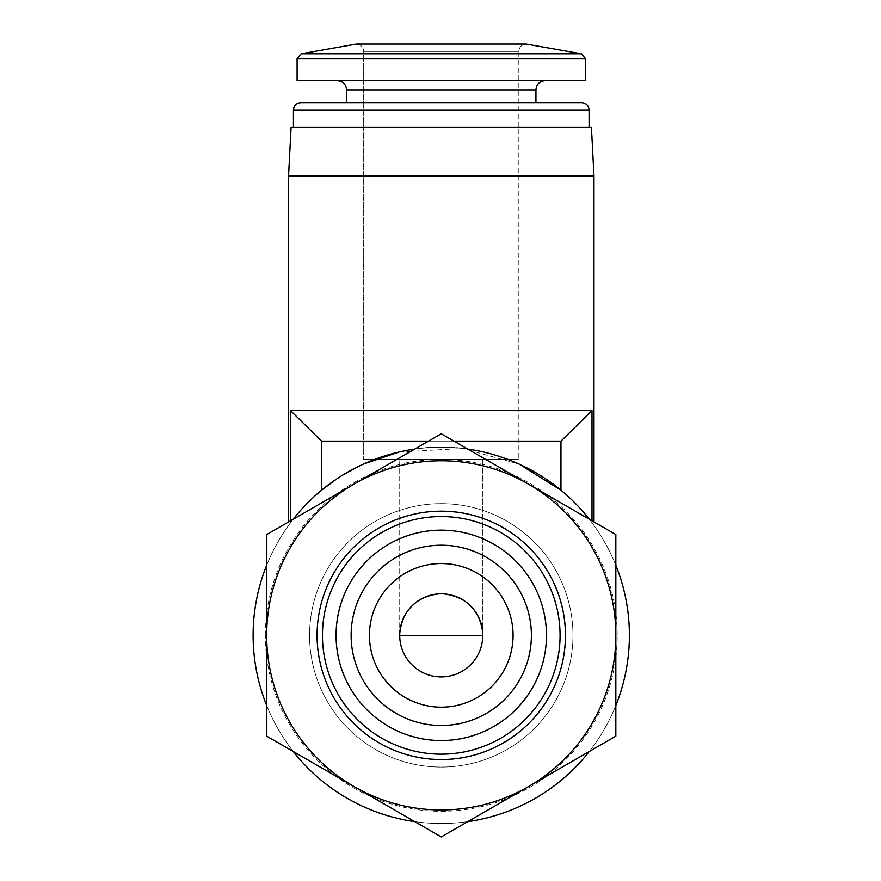<?xml version="1.0" encoding="UTF-8"?>
<svg xmlns="http://www.w3.org/2000/svg" width="881" height="881" viewBox="0 0 881 881"><rect width="100%" height="100%" fill="white"/><g stroke="black" fill="none" stroke-linecap="round" stroke-linejoin="round"><path stroke-width="0.66" stroke-dasharray="4.41 3.3" d="M399.721 635.355L399.721 459.43L399.721 635.355C402.375 610.313 416.217 596.47 441.26 593.816C466.302 596.47 480.145 610.313 482.799 635.355A41.539 41.539 0 0 1 441.26 676.894A41.539 41.539 0 0 1 399.721 635.355C402.232 610.181 416.085 596.338 441.26 593.816C466.445 596.338 480.288 610.181 482.799 635.355A41.539 41.539 0 0 1 441.26 676.894A41.539 41.539 0 0 1 399.721 635.355C402.375 610.313 416.217 596.47 441.26 593.816C466.302 596.47 480.145 610.313 482.799 635.355L482.799 459.43L399.721 459.43L518.843 459.43L363.688 459.43L518.843 459.43L363.688 459.43L482.799 459.43L482.799 635.355M253.122 635.355A188.149 188.149 0 0 1 535.329 472.425A188.149 188.149 0 0 1 535.329 798.296A188.149 188.149 0 0 1 253.122 635.355A188.149 188.149 0 0 1 535.329 472.425A188.149 188.149 0 0 1 535.329 798.296A188.149 188.149 0 0 1 253.122 635.355A188.149 188.149 0 0 1 535.329 472.425A188.149 188.149 0 0 1 535.329 798.296A188.149 188.149 0 0 1 253.122 635.355M321.554 490.21C332.875 479.561 381.88 446.028 441.205 447.218C500.562 445.973 549.788 479.627 560.966 490.21C549.645 479.605 500.804 445.995 441.106 447.218C381.726 446.05 332.688 479.705 321.554 490.21A188.149 188.149 0 0 0 290.51 522.785A188.149 188.149 0 0 1 321.554 490.21A188.149 188.149 0 0 0 290.51 522.785C287.922 526.265 287.922 526.265 290.51 522.785C287.922 526.265 287.922 526.265 290.51 522.785A188.149 188.149 0 0 1 321.554 490.21L321.554 441.106L560.966 441.106L560.966 490.21A188.149 188.149 0 0 1 592.01 522.785A188.149 188.149 0 0 0 560.966 490.21C549.645 479.605 500.804 445.995 441.106 447.218C381.726 446.05 332.688 479.705 321.554 490.21L321.554 441.106L321.554 490.21M560.966 441.106L560.966 490.21L560.966 441.106L321.554 441.106L560.966 441.106L592.01 410.568L290.51 410.568L592.01 410.568L560.966 441.106L592.01 410.568L592.01 522.785C594.609 526.265 594.609 526.265 592.01 522.785C594.609 526.265 594.609 526.265 592.01 522.785A188.149 188.149 0 0 0 560.966 490.21A188.149 188.149 0 0 1 592.01 522.785C594.609 526.265 594.609 526.265 592.01 522.785C594.609 526.265 594.609 526.265 592.01 522.785L592.01 520.803M290.51 520.803L290.51 522.785C287.922 526.265 287.922 526.265 290.51 522.785C287.922 526.265 287.922 526.265 290.51 522.785L290.51 410.568L321.554 441.106L290.51 410.568L592.01 410.568L592.01 522.785L592.01 410.568M266.679 565.228A188.149 188.149 0 0 1 293.23 519.228M414.709 449.101A188.149 188.149 0 0 1 467.811 449.101M589.29 519.228A188.149 188.149 0 0 1 615.841 565.228M615.841 705.494A188.149 188.149 0 0 1 589.29 751.482M467.811 821.621A188.149 188.149 0 0 1 414.709 821.621M293.23 751.482A188.149 188.149 0 0 1 266.679 705.494M336.762 478.901L363.28 464.133M399.093 452.008L462.712 448.462L519.283 464.155M453.968 441.106L428.551 441.106M353.975 786.557L266.679 736.153L266.679 635.355A174.581 174.581 0 0 1 528.556 484.165A174.581 174.581 0 0 1 528.556 786.557A174.581 174.581 0 0 1 266.679 635.355L266.679 534.569L441.26 433.771L615.841 534.569L615.841 736.153L441.26 836.95L353.975 786.557M265.335 635.355A175.925 175.925 0 0 1 529.228 482.997A175.925 175.925 0 0 1 529.228 787.713A175.925 175.925 0 0 1 265.335 635.355M266.679 635.355A174.581 174.581 0 0 1 528.556 484.165A174.581 174.581 0 0 1 528.556 786.557A174.581 174.581 0 0 1 266.679 635.355M309.561 635.355A131.698 131.698 0 0 1 507.115 521.299A131.698 131.698 0 0 1 507.115 749.412A131.698 131.698 0 0 1 309.561 635.355A131.698 131.698 0 0 1 507.115 521.299A131.698 131.698 0 0 1 507.115 749.412A131.698 131.698 0 0 1 309.561 635.355M316.896 635.355A124.375 124.375 0 0 1 503.447 527.653A124.375 124.375 0 0 1 503.447 743.068A124.375 124.375 0 0 1 316.896 635.355M356.353 44.05C360.847 44.524 363.291 46.968 363.688 51.384L363.688 459.43L363.688 51.384C363.291 46.968 360.847 44.524 356.353 44.05L526.166 44.05C521.673 44.524 519.239 46.968 518.843 51.384L363.688 51.384L518.843 51.384L363.688 51.384L518.843 51.384L518.843 459.43L518.843 51.384C519.239 46.968 521.673 44.524 526.166 44.05M441.26 80.7L585.425 80.7L297.095 80.7L585.425 80.7L585.425 58.598L297.095 58.598L585.425 58.598L297.095 58.598L297.095 80.7L441.26 80.7M545.108 80.7C539.491 81.294 536.441 84.345 535.945 89.862L346.574 89.862L535.945 89.862L346.574 89.862L346.574 102.692L581.757 102.692L300.762 102.692L581.757 102.692C586.25 103.165 588.695 105.61 589.092 110.026L293.439 110.026L589.092 110.026L589.092 127.128L293.439 127.128L591.415 127.128L291.104 127.128L589.092 127.128M593.981 175.991L591.415 127.128L291.104 127.128L288.55 175.991L593.981 175.991L288.55 175.991L593.981 175.991L593.981 521.937M290.51 410.568L290.51 522.785L290.51 410.568M369.447 635.355A71.813 71.813 0 0 1 477.172 573.168A71.813 71.813 0 0 1 477.172 697.554A71.813 71.813 0 0 1 369.447 635.355M301.137 53.785L581.383 53.785M293.439 127.128L293.439 110.026L589.092 110.026M288.55 521.937L288.55 175.991M535.945 89.862L535.945 102.692"/><path stroke-width="1.32" d="M399.721 635.355A41.539 41.539 0 0 1 462.029 599.388A41.539 41.539 0 0 1 462.029 671.333A41.539 41.539 0 0 1 399.721 635.355L482.799 635.355M428.551 441.106L321.554 441.106L290.51 410.568L290.51 520.803M266.679 705.494A188.149 188.149 0 0 1 266.679 565.228M293.23 519.228A188.149 188.149 0 0 1 414.709 449.101M467.811 449.101A188.149 188.149 0 0 1 589.29 519.228M615.841 565.228A188.149 188.149 0 0 1 615.841 705.494M589.29 751.482A188.149 188.149 0 0 1 467.811 821.621M414.709 821.621A188.149 188.149 0 0 1 293.23 751.482M519.283 464.155L560.966 490.21L560.966 441.106L592.01 410.568L290.51 410.568L321.554 441.106L321.554 490.21L336.762 478.901M363.28 464.133L399.093 452.008M560.966 441.106L453.968 441.106M266.679 635.355L266.679 736.153L441.26 836.95L615.841 736.153L615.841 534.569L441.26 433.771L266.679 534.569L266.679 635.355A174.581 174.581 0 0 1 528.556 484.165A174.581 174.581 0 0 1 528.556 786.557A174.581 174.581 0 0 1 266.679 635.355M351.123 635.355A90.137 90.137 0 0 1 486.334 557.299A90.137 90.137 0 0 1 486.334 713.423A90.137 90.137 0 0 1 351.123 635.355M546.462 635.355A105.202 105.202 0 0 0 388.664 544.249A105.202 105.202 0 0 0 388.664 726.462A105.202 105.202 0 0 0 546.462 635.355M560.074 635.355A118.814 118.814 0 0 0 381.858 532.465A118.814 118.814 0 0 0 381.858 738.256A118.814 118.814 0 0 0 560.074 635.355M565.437 635.355A124.177 124.177 0 0 0 379.171 527.818A124.177 124.177 0 0 0 379.171 742.903A124.177 124.177 0 0 0 565.437 635.355M526.166 44.05L356.353 44.05L301.137 53.785L297.095 58.598L297.095 80.7L585.425 80.7L585.425 58.598L297.095 58.598L301.137 53.785L581.383 53.785L585.425 58.598L581.383 53.785L526.166 44.05L581.383 53.785M293.439 127.128L293.439 110.026C293.825 105.61 296.269 103.165 300.762 102.692C296.269 103.165 293.825 105.61 293.439 110.026L589.092 110.026C588.695 105.61 586.25 103.165 581.757 102.692L300.762 102.692L346.574 102.692L346.574 89.862C346.09 84.345 343.028 81.294 337.412 80.7C343.028 81.294 346.09 84.345 346.574 89.862L535.945 89.862C536.441 84.345 539.491 81.294 545.108 80.7M288.55 175.991L593.981 175.991L591.415 127.128L291.104 127.128L288.55 175.991L288.55 521.937M592.01 410.568L592.01 520.803M369.447 635.355A71.813 71.813 0 0 1 477.172 573.168A71.813 71.813 0 0 1 477.172 697.554A71.813 71.813 0 0 1 369.447 635.355M535.945 89.862L535.945 102.692M589.092 110.026L589.092 127.128M593.981 175.991L593.981 521.937M356.353 44.05L301.137 53.785"/></g></svg>
